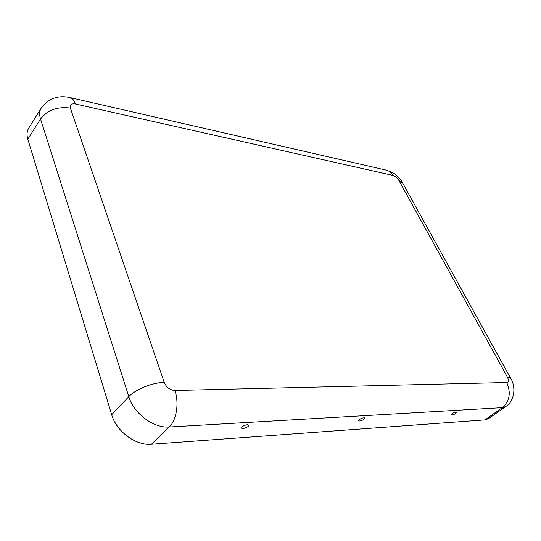 <?xml version="1.0" encoding="UTF-8"?>
<svg xmlns="http://www.w3.org/2000/svg" width="541" height="541" viewBox="0 0 541 541"><rect width="100%" height="100%" fill="white"/><g stroke="black" fill="none" stroke-linecap="round" stroke-linejoin="round"><path stroke-width="0.81" d="M364.073 419.214L364.877 417.895C362.321 417.632 360.232 418.565 358.602 420.695C359.576 421.398 361.395 420.905 364.073 419.214M69.985 97.563L386.173 170.117C388.999 170.733 391.244 172.498 392.901 175.412L75.456 103.987C71.324 103.365 69.633 104.731 70.371 108.078L164.248 382.453C166.439 387.424 169.962 390.102 174.838 390.494C179.281 402.632 176.555 420.343 169.252 427.005L151.406 444.256C135.879 445.845 116.383 431.461 111.696 414.717L27.834 139.186C26.57 134.885 26.847 131.24 28.666 128.251L41.224 108.105C39.439 111.04 39.202 114.672 40.534 118.993L27.834 139.186M247.379 424.678L248.813 425.07C249.888 426.639 241.59 429.906 241.523 427.938C242.192 426.355 244.14 425.267 247.379 424.678M151.406 444.256L484.939 419.897L488.476 418.7L505.788 406.521C515.167 400.401 515.83 386.233 510.569 378.064L507.275 376.888L398.933 180.532L402.639 183.027L510.488 377.922M455.894 412.1C453.311 412.702 451.674 413.642 450.978 414.927C453.277 415.096 455.137 414.203 456.543 412.262L455.894 412.1M392.901 175.412C395.268 176.177 397.277 177.881 398.933 180.532M164.248 382.453C152.711 382.453 135.433 389.358 128.812 396.654L111.696 414.717M174.838 390.494L506.721 382.534C511.171 392.712 509.696 401.084 502.305 407.657L169.252 427.005C153.651 428.371 133.783 413.581 128.812 396.654L40.534 118.993C47.655 109.992 57.603 106.354 70.371 108.078M506.721 382.534C508.736 382.142 508.919 380.255 507.275 376.888M75.456 103.987C74.083 100.18 72.129 98.009 69.593 97.475C57.84 95.033 48.386 98.57 41.224 108.105M484.939 419.897L502.305 407.657L505.788 406.521M386.612 170.219C391.812 172.173 394.734 173.627 395.383 174.581C395.133 174.202 400.421 178.706 402.511 182.797"/></g></svg>
